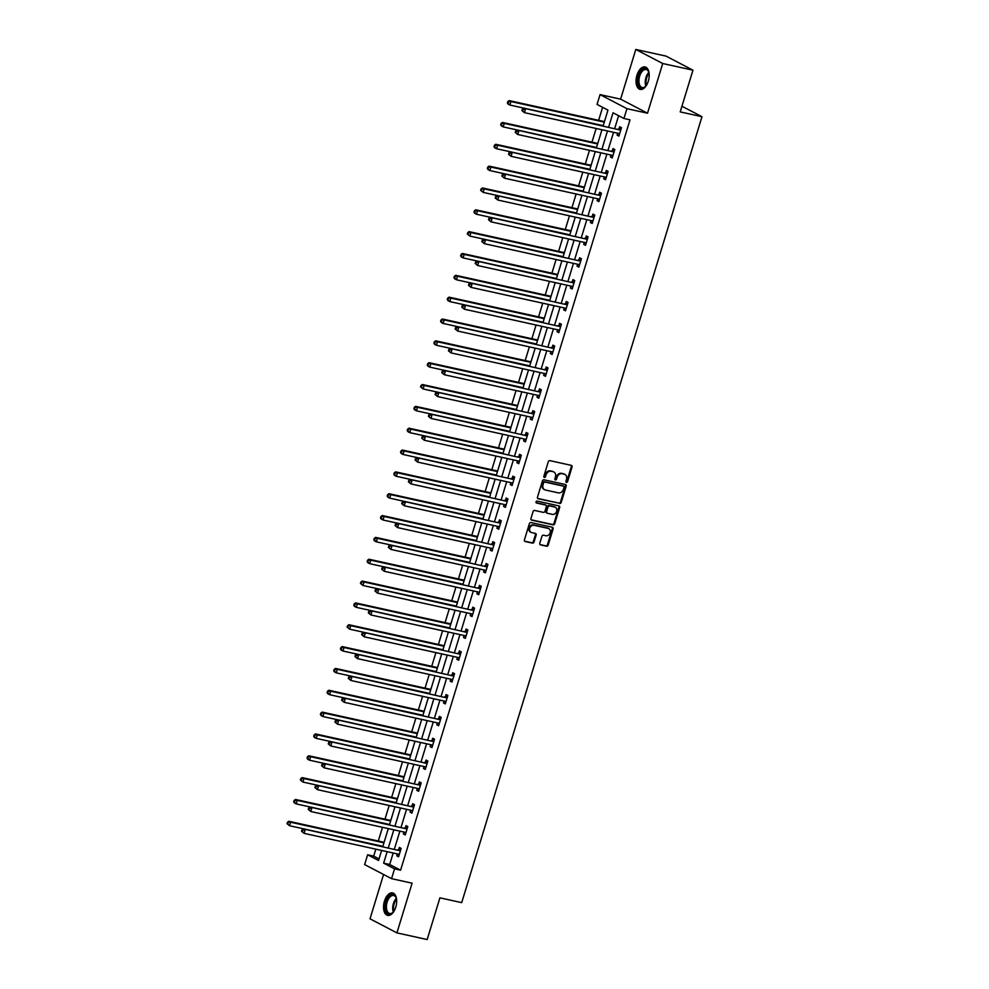 <?xml version="1.0" encoding="UTF-8"?>
<svg xmlns="http://www.w3.org/2000/svg" width="989" height="989" viewBox="0 0 989 989"><rect width="100%" height="100%" fill="white"/><g stroke="black" fill="none" stroke-linecap="round" stroke-linejoin="round"><path stroke-width="1.48" d="M566.462 482.372A1.014 0.841 117.6 0 0 567.587 481.594L572.05 466.993A1.446 1.199 117.6 0 0 571.283 465.362L549.909 460.639A1.446 1.199 117.6 0 0 548.302 461.752L543.839 476.352A1.014 0.841 117.6 0 0 545.495 476.723L546.076 474.831A4.636 3.845 117.6 0 1 551.219 471.271L552.999 471.666A4.636 3.845 117.6 0 1 553.803 471.963A4.636 3.845 117.6 0 1 555.459 476.896L554.878 478.787A1.014 0.841 117.6 0 0 556.547 479.158L557.116 477.267A4.636 3.845 117.6 0 1 562.259 473.706L564.051 474.102A4.636 3.845 117.6 0 1 564.843 474.399A4.636 3.845 117.6 0 1 566.499 479.331L565.918 481.223A1.014 0.841 117.6 0 0 566.462 482.372M565.98 482.002A1.014 0.841 117.6 0 0 566.858 481.21L571.321 466.61A1.446 1.199 117.6 0 0 571.123 465.325M543.888 477.131A1.014 0.841 117.6 0 0 544.766 476.339L545.347 474.448L546.076 474.831M554.94 479.566A1.014 0.841 117.6 0 0 555.818 478.775L556.399 476.883L557.116 477.267M395.773 907.111A11.509 6.243 -77.6 0 0 392.584 892.919A11.509 6.243 -77.6 0 0 384.437 901.177A11.509 6.243 -77.6 0 0 387.626 915.381A11.509 6.243 -77.6 0 0 395.773 907.111M648.302 81.147A11.509 6.243 -77.6 0 0 645.1 66.943A11.509 6.243 -77.6 0 0 636.953 75.213A11.509 6.243 -77.6 0 0 640.155 89.418A11.509 6.243 -77.6 0 0 648.302 81.147M539.796 543.27A1.446 1.199 117.6 0 0 540.563 544.902L546.558 546.225A1.446 1.199 117.6 0 0 548.166 545.112L553.123 528.892A1.446 1.199 117.6 0 0 552.357 527.261L530.982 522.551A1.446 1.199 117.6 0 0 529.375 523.663L524.417 539.87A1.446 1.199 117.6 0 0 525.184 541.515L532.428 543.109A1.446 1.199 117.6 0 0 534.035 541.997L536.162 535.061A1.446 1.199 117.6 0 0 535.395 533.417L531.798 532.626A3.869 3.214 117.6 0 1 531.13 532.391A3.869 3.214 117.6 0 1 529.894 527.854A3.869 3.214 117.6 0 1 534.048 525.283L548.116 528.386A3.869 3.214 117.6 0 1 548.784 528.621A3.869 3.214 117.6 0 1 550.02 533.158A3.869 3.214 117.6 0 1 545.866 535.729L543.53 535.21A1.446 1.199 117.6 0 0 541.91 536.322L539.796 543.27M393.202 852.988L389.691 864.485L400.594 870.184L394.549 868.849L391.545 878.652L364.644 864.584L367.636 854.78L378.552 860.479L381.618 850.429M692.955 70.182L662.717 63.519L635.803 49.45L666.054 56.113L692.955 70.182L680.209 111.905L701.98 116.702L461.702 902.636L439.92 897.827L427.161 939.55L396.923 932.887L412.116 883.189L391.545 878.652M635.803 49.45L620.61 99.147L647.523 113.216L662.717 63.519M647.523 113.216L626.952 108.679L623.96 118.482L613.044 112.783L608.717 126.951M400.594 870.184L630.005 119.817L623.96 118.482M559.626 503.488A1.446 1.199 117.6 0 0 561.233 502.375L566.19 486.155A1.446 1.199 117.6 0 0 565.424 484.523L544.049 479.813A1.446 1.199 117.6 0 0 542.442 480.926L537.484 497.146A1.446 1.199 117.6 0 0 538.251 498.777L558.896 503.104A1.446 1.199 117.6 0 0 560.503 501.992L565.461 485.784A1.446 1.199 117.6 0 0 565.263 484.486M559.663 507.53L554.705 523.75A1.446 1.199 117.6 0 1 553.086 524.862L531.711 520.14A1.446 1.199 117.6 0 1 530.945 518.508L533.071 511.573A1.446 1.199 117.6 0 1 534.678 510.46L543.344 512.364A1.446 1.199 117.6 0 0 544.951 511.251L546.361 506.652A1.446 1.199 117.6 0 0 545.594 505.02L536.57 503.03A1.014 0.841 117.6 0 1 537.163 501.102L558.884 505.898A1.446 1.199 117.6 0 1 559.663 507.53L558.933 507.147L553.976 523.366L554.705 523.75M383.571 874.474L370.022 918.818L396.923 932.887M701.98 116.702L681.94 106.231M618.62 115.688L614.762 128.286M613.539 132.303L608.087 150.118M606.863 154.136L601.411 171.962M600.187 175.98L594.735 193.795M593.511 197.812L588.059 215.639M586.836 219.657L581.384 237.484M580.147 241.489L574.708 259.316M573.472 263.334L568.032 281.16M566.796 285.166L561.344 302.993M560.12 307.01L554.668 324.837M553.444 328.855L547.993 346.669M546.769 350.687L541.317 368.514M540.093 372.532L534.641 390.346M533.417 394.364L527.965 412.19M526.741 416.208L521.29 434.035M520.066 438.04L514.614 455.867M513.39 459.885L507.938 477.712M506.702 481.717L501.262 499.544M500.026 503.562L494.587 521.388M493.35 525.406L487.898 543.221M486.675 547.238L481.223 565.065M479.999 569.083L474.547 586.897M473.323 590.915L467.871 608.742M466.647 612.76L461.195 630.586M459.972 634.592L454.52 652.419M453.296 656.436L447.844 674.263M446.62 678.269L441.168 696.095M439.944 700.113L434.492 717.94M433.256 721.958L427.817 739.772M426.58 743.79L421.141 761.617M419.905 765.634L414.453 783.449M413.229 787.467L407.777 805.293M406.553 809.311L401.101 827.138M399.877 831.143L394.426 848.97M617.68 133.218L617.099 135.147L618.916 136.099L621.475 127.692L619.658 126.753L618.966 129.015M611.004 155.05L610.423 156.991L612.24 157.931L614.799 149.537L612.982 148.585L612.29 150.847M604.328 176.895L603.735 178.824L605.552 179.775L608.124 171.381L606.306 170.429L605.614 172.692M597.653 198.727L597.059 200.668L598.877 201.62L601.448 193.214L599.631 192.262L598.938 194.536M590.977 220.572L590.384 222.5L592.201 223.452L594.772 215.058L592.955 214.106L592.263 216.368M584.301 242.404L583.708 244.345L585.525 245.297L588.096 236.89L586.279 235.938L585.587 238.213M577.625 264.248L577.032 266.177L578.849 267.129L581.421 258.735L579.603 257.783L578.911 260.045M570.95 286.081L570.356 288.022L572.174 288.973L574.745 280.567L572.928 279.615L572.235 281.89M564.274 307.925L563.681 309.854L565.498 310.806L568.069 302.411L566.252 301.46L565.56 303.722M557.598 329.77L557.005 331.698L558.822 332.65L561.393 324.244L559.576 323.304L558.872 325.566M550.922 351.602L550.329 353.543L552.146 354.482L554.705 346.088L552.888 345.136L552.196 347.399M544.234 373.446L543.653 375.375L545.471 376.327L548.03 367.933L546.212 366.981L545.52 369.243M537.559 395.279L536.978 397.219L538.795 398.171L541.354 389.765L539.537 388.813L538.844 391.088M530.883 417.123L530.289 419.052L532.107 420.004L534.678 411.609L532.861 410.658L532.169 412.92M524.207 438.955L523.614 440.896L525.431 441.848L528.002 433.442L526.185 432.49L525.493 434.764M517.531 460.8L516.938 462.728L518.755 463.68L521.327 455.286L519.509 454.334L518.817 456.597M510.856 482.632L510.262 484.573L512.079 485.525L514.651 477.118L512.834 476.166L512.141 478.441M504.18 504.477L503.586 506.405L505.404 507.357L507.975 498.963L506.158 498.011L505.466 500.273M497.504 526.321L496.911 528.25L498.728 529.202L501.299 520.807L499.482 519.855L498.79 522.118M490.828 548.153L490.235 550.094L492.052 551.046L494.624 542.64L492.806 541.688L492.114 543.95M484.153 569.998L483.559 571.926L485.376 572.878L487.948 564.484L486.131 563.532L485.426 565.795M477.477 591.83L476.883 593.771L478.701 594.723L481.26 586.316L479.442 585.364L478.75 587.639M470.789 613.674L470.208 615.603L472.025 616.555L474.584 608.161L472.767 607.209L472.074 609.471M464.113 635.507L463.532 637.448L465.349 638.399L467.908 629.993L466.091 629.041L465.399 631.316M457.437 657.351L456.844 659.28L458.661 660.232L461.233 651.838L459.415 650.886L458.723 653.148M450.761 679.183L450.168 681.124L451.985 682.076L454.557 673.67L452.739 672.73L452.047 674.993M444.086 701.028L443.492 702.969L445.31 703.908L447.881 695.514L446.064 694.562L445.371 696.825M437.41 722.872L436.817 724.801L438.634 725.753L441.205 717.359L439.388 716.407L438.696 718.669M430.734 744.705L430.141 746.646L431.958 747.597L434.53 739.191L432.712 738.239L432.02 740.501M424.058 766.549L423.465 768.478L425.282 769.43L427.854 761.036L426.036 760.084L425.344 762.346M417.383 788.381L416.789 790.322L418.607 791.274L421.178 782.868L419.361 781.916L418.668 784.19M410.707 810.226L410.114 812.154L411.931 813.106L414.502 804.712L412.685 803.76L411.98 806.023M404.031 832.058L403.438 833.999L405.255 834.951L407.814 826.544L405.997 825.592L405.305 827.867M397.343 853.903L396.762 855.831L398.579 856.783L401.138 848.389L399.321 847.437L398.629 849.699M602.622 107.319L598.642 120.324M596.157 128.471L591.966 142.169M589.481 150.303L585.29 164.013M582.805 172.148L578.614 185.845M576.13 193.98L571.939 207.69M569.454 215.825L565.263 229.522M562.766 237.657L558.587 251.367M556.09 259.501L551.899 273.199M549.414 281.333L545.223 295.043M542.738 303.178L538.548 316.876M536.063 325.022L531.872 338.72M529.387 346.855L525.196 360.565M522.711 368.699L518.52 382.397M516.035 390.531L511.845 404.241M509.36 412.376L505.169 426.074M502.684 434.208L498.493 447.918M496.008 456.053L491.817 469.75M489.32 477.885L485.142 491.595M482.644 499.729L478.453 513.427M475.969 521.574L471.778 535.272M469.293 543.406L465.102 557.116M462.617 565.251L458.426 578.948M455.941 587.083L451.75 600.793M449.266 608.927L445.075 622.625M442.59 630.759L438.399 644.469M435.914 652.604L431.723 666.302M429.238 674.436L425.047 688.146M422.563 696.281L418.372 709.991M415.875 718.125L411.696 731.823M409.199 739.957L405.008 753.667M402.523 761.802L398.332 775.5M395.847 783.634L391.656 797.344M389.172 805.479L384.981 819.176M382.496 827.311L378.305 841.021M375.82 849.155L373.694 856.115L379.034 858.909M605.194 119.175L604.427 121.412M598.506 141.019L597.752 143.244M591.83 162.851L591.076 165.089M585.154 184.696L584.4 186.921M578.478 206.54L577.724 208.766M571.803 228.372L571.049 230.61M565.127 250.217L564.36 252.442M558.451 272.049L557.685 274.287M551.775 293.894L551.009 296.119M545.1 315.726L544.333 317.964M538.424 337.57L537.657 339.796M531.748 359.403L530.982 361.64M525.06 381.247L524.306 383.472M518.384 403.092L517.63 405.317M511.709 424.924L510.954 427.161M505.033 446.768L504.279 448.994M498.357 468.601L497.603 470.838M491.681 490.445L490.915 492.67M485.006 512.277L484.239 514.515M478.33 534.122L477.563 536.347M471.654 555.954L470.888 558.192M464.978 577.799L464.212 580.024M458.303 599.643L457.536 601.868M451.614 621.475L450.86 623.713M444.939 643.32L444.185 645.545M438.263 665.152L437.509 667.39M431.587 686.996L430.833 689.222M424.911 708.829L424.157 711.066M418.236 730.673L417.469 732.898M411.56 752.505L410.794 754.743M404.884 774.35L404.118 776.575M398.208 796.194L397.442 798.42M391.533 818.027L390.766 820.264M384.857 839.871L384.091 842.096M373.694 856.115L367.636 854.78M603.191 125.727L607.963 110.113L597.047 104.414L600.051 94.61L626.952 108.679M620.61 99.147L600.051 94.61M387.156 851.653L383.633 863.15L394.549 868.849M607.493 130.968L602.041 148.783M600.817 152.8L595.366 170.627M594.129 174.645L588.69 192.472M587.454 196.477L582.014 214.304M580.778 218.322L575.326 236.148M574.102 240.154L568.65 257.981M567.426 261.998L561.975 279.825M560.751 283.843L555.299 301.657M554.075 305.675L548.623 323.502M547.399 327.52L541.947 345.334M540.723 349.352L535.272 367.179M534.048 371.196L528.596 389.023M527.372 393.029L521.92 410.855M520.684 414.873L515.244 432.7M514.008 436.705L508.569 454.532M507.332 458.55L501.88 476.377M500.657 480.394L495.205 498.209M493.981 502.227L488.529 520.053M487.305 524.071L481.853 541.885M480.629 545.903L475.177 563.73M473.954 567.748L468.502 585.575M467.278 589.58L461.826 607.407M460.602 611.425L455.15 629.251M453.926 633.257L448.474 651.083M447.238 655.101L441.799 672.928M440.562 676.946L435.123 694.76M433.887 698.778L428.435 716.605M427.211 720.622L421.759 738.437M420.535 742.455L415.083 760.281M413.859 764.299L408.408 782.126M407.184 786.131L401.732 803.958M400.508 807.976L395.056 825.803M393.832 829.808L388.38 847.635M382.854 846.423L388.294 828.597M389.53 824.579L394.97 806.752M396.206 802.747L401.645 784.92M402.882 780.902L408.333 763.075M409.557 759.058L415.009 741.243M416.233 737.225L421.685 719.399M422.909 715.381L428.361 697.566M429.585 693.549L435.036 675.722M436.26 671.704L441.712 653.877M442.936 649.872L448.388 632.045M449.612 628.027L455.064 610.201M456.3 606.195L461.739 588.368M462.976 584.351L468.415 566.524M469.651 562.506L475.091 544.692M476.327 540.674L481.779 522.847M483.003 518.829L488.455 501.003M489.679 496.997L495.13 479.171M496.354 475.153L501.806 457.326M503.03 453.321L508.482 435.494M509.706 431.476L515.158 413.649M516.382 409.631L521.833 391.817M523.057 387.799L528.509 369.973M529.745 365.955L535.185 348.14M536.421 344.123L541.861 326.296M543.097 322.278L548.536 304.451M549.773 300.446L555.225 282.619M556.448 278.601L561.9 260.775M563.124 256.769L568.576 238.942M569.8 234.925L575.252 217.098M576.476 213.08L581.928 195.266M583.151 191.248L588.603 173.421M589.827 169.403L595.279 151.589M596.503 147.571L601.955 129.744M389.691 864.485L383.633 863.15M617.099 135.147L619.065 135.58M610.423 156.991L612.389 157.424M603.735 178.824L605.713 179.256M597.059 200.668L599.037 201.101M590.384 222.5L592.362 222.933M583.708 244.345L585.686 244.778M577.032 266.177L579.01 266.622M570.356 288.022L572.334 288.454M563.681 309.854L565.659 310.299M557.005 331.698L558.983 332.131M550.329 353.543L552.295 353.975M543.653 375.375L545.619 375.808M536.978 397.219L538.943 397.652M530.289 419.052L532.267 419.484M523.614 440.896L525.592 441.329M516.938 462.728L518.916 463.173M510.262 484.573L512.24 485.006M503.586 506.405L505.564 506.85M496.911 528.25L498.889 528.682M490.235 550.094L492.213 550.527M483.559 571.926L485.537 572.359M476.883 593.771L478.849 594.204M470.208 615.603L472.173 616.048M463.532 637.448L465.498 637.88M456.844 659.28L458.822 659.725M450.168 681.124L452.146 681.557M443.492 702.969L445.47 703.402M436.817 724.801L438.795 725.234M430.141 746.646L432.119 747.078M423.465 768.478L425.443 768.91M416.789 790.322L418.767 790.755M410.114 812.154L412.092 812.599M403.438 833.999L405.403 834.432M396.762 855.831L398.728 856.276M564.472 474.226A4.636 3.845 117.6 0 0 564.126 474.015A4.636 3.845 117.6 0 0 563.322 473.719L564.051 474.102M556.399 476.883A4.636 3.845 117.6 0 1 561.542 473.323L563.322 473.719M553.432 471.79A4.636 3.845 117.6 0 0 553.074 471.58A4.636 3.845 117.6 0 0 552.27 471.283L552.999 471.666M545.347 474.448A4.636 3.845 117.6 0 1 550.49 470.888L552.27 471.283M537.682 498.431L558.896 503.104M564.064 487.305A1.014 0.841 117.6 0 0 563.532 486.155L544.766 482.026A1.014 0.841 117.6 0 0 543.641 482.805L543.035 484.795A4.636 3.845 117.6 0 0 544.679 489.74A4.636 3.845 117.6 0 0 545.483 490.025L558.315 492.856A4.636 3.845 117.6 0 0 563.458 489.295L564.064 487.305M563.124 485.958A1.014 0.841 117.6 0 0 562.803 485.784L563.532 486.155M544.333 489.53A4.636 3.845 117.6 0 1 543.962 489.357A4.636 3.845 117.6 0 1 542.306 484.412L542.912 482.422A1.014 0.841 117.6 0 1 544.037 481.643L562.803 485.784M531.155 519.794L552.369 524.479A1.446 1.199 117.6 0 0 553.976 523.366M545.335 504.885A1.446 1.199 117.6 0 0 544.865 504.637L536.112 502.709M552.344 514.354A3.869 3.214 117.6 0 0 556.498 511.783A3.869 3.214 117.6 0 0 555.262 507.246A3.869 3.214 117.6 0 0 554.594 506.998L549.637 505.911A1.446 1.199 117.6 0 0 548.03 507.023L546.62 511.622A1.446 1.199 117.6 0 0 547.387 513.254L552.344 514.354M554.878 507.085A3.869 3.214 117.6 0 0 554.532 506.863A3.869 3.214 117.6 0 0 553.865 506.615L554.594 506.998M546.657 512.883A1.446 1.199 117.6 0 1 545.891 511.239L547.3 506.64A1.446 1.199 117.6 0 1 548.907 505.527L553.865 506.615M558.933 507.147A1.446 1.199 117.6 0 0 558.723 505.861M548.413 528.46A3.869 3.214 117.6 0 0 548.054 528.25A3.869 3.214 117.6 0 0 547.387 528.002L548.116 528.386M530.772 532.169A3.869 3.214 117.6 0 1 530.401 532.008A3.869 3.214 117.6 0 1 529.164 527.471A3.869 3.214 117.6 0 1 533.318 524.899L547.387 528.002M524.615 541.168L531.699 542.726A1.446 1.199 117.6 0 0 533.306 541.613L535.432 534.678A1.446 1.199 117.6 0 0 535.222 533.38M539.994 544.556L545.829 545.841A1.446 1.199 117.6 0 0 547.436 544.729L552.394 528.522A1.446 1.199 117.6 0 0 552.196 527.224M604.514 121.387L604.23 121.449A1.471 1.224 -62.4 0 1 603.747 121.449L509.137 100.594L510.954 101.546L509.879 105.044L603.216 125.628M604.291 122.129L510.954 101.546L507.79 101.583L507.357 102.98L508.086 103.363L508.507 101.966M508.086 103.363L509.879 105.044L508.062 104.092L507.357 102.98M507.79 101.583L509.137 100.594M620.103 130.004L523.676 108.197L620.103 130.004A1.471 1.224 117.6 0 0 620.585 130.004L620.783 129.967M523.057 109.569L525.493 109.149L524.417 112.647L521.895 110.583L522.625 110.966L523.057 109.569L522.328 109.186L521.895 110.583M619.609 133.836L619.448 133.713A1.471 1.224 117.6 0 0 619.027 133.515L524.417 112.647L522.625 110.966M618.286 129.065A1.471 1.224 117.6 0 0 618.768 129.052L621.228 128.533M619.485 134.232L618.397 133.367M523.676 108.197L522.328 109.186M646.707 84.881A9.952 5.402 102.4 0 1 645.372 86.575A9.952 5.402 102.4 0 1 643.542 87.86A9.952 5.402 102.4 0 1 637.905 80.9A9.952 5.402 102.4 0 1 643.641 68.933A9.952 5.402 102.4 0 1 648.636 71.727A9.952 5.402 102.4 0 1 649.155 73.816M648.747 72.049A9.222 5.007 -77.6 0 0 646.188 69.527A9.222 5.007 -77.6 0 0 644.247 69.762A9.222 5.007 -77.6 0 0 639.03 79.157A9.222 5.007 -77.6 0 0 642.22 87.526A9.222 5.007 -77.6 0 0 644.16 87.292A9.222 5.007 -77.6 0 0 645.607 86.315M645.817 67.19A11.435 6.206 -77.6 0 0 643.654 67.524A11.435 6.206 -77.6 0 0 637.213 78.959A11.435 6.206 -77.6 0 0 640.897 89.505M394.191 910.857A9.952 5.402 102.4 0 1 392.843 912.538A9.952 5.402 102.4 0 1 386.637 912.291A9.952 5.402 102.4 0 1 386.167 901.795A9.952 5.402 102.4 0 1 391.211 894.86A9.952 5.402 102.4 0 1 396.119 897.691A9.952 5.402 102.4 0 1 396.626 899.78M396.23 898.024A9.222 5.007 -77.6 0 0 393.659 895.49A9.222 5.007 -77.6 0 0 387.132 902.116A9.222 5.007 -77.6 0 0 389.691 913.502A9.222 5.007 -77.6 0 0 393.09 912.291M393.288 893.154A11.435 6.206 -77.6 0 0 385.438 901.412A11.435 6.206 -77.6 0 0 388.368 915.468M597.838 143.232L597.541 143.294A1.471 1.224 -62.4 0 1 597.059 143.294L502.461 122.438L504.279 123.39L503.203 126.889L596.54 147.46M597.616 143.961L504.279 123.39L501.102 123.427L500.681 124.824L501.411 125.207L501.831 123.798M501.411 125.207L503.203 126.889L501.386 125.937L500.681 124.824M501.102 123.427L502.461 122.438M591.162 165.064L590.866 165.126A1.471 1.224 -62.4 0 1 590.384 165.138L495.773 144.27L497.603 145.222L496.527 148.721L589.864 169.304M590.928 165.806L497.603 145.222L494.426 145.259L494.006 146.656L494.735 147.04L495.155 145.643M494.735 147.04L496.527 148.721L494.71 147.769L494.006 146.656M494.426 145.259L495.773 144.27M613.427 151.849L517 130.041L613.427 151.849A1.471 1.224 117.6 0 0 613.909 151.849L614.107 151.799M516.382 131.413L518.817 130.993L517.742 134.492L515.22 132.427L515.949 132.81L516.382 131.413L515.652 131.03L515.22 132.427M612.933 155.669L612.772 155.545A1.471 1.224 117.6 0 0 612.352 155.347L517.742 134.492L515.949 132.81M611.61 150.897A1.471 1.224 117.6 0 0 612.092 150.897L614.552 150.365M612.809 156.077L611.721 155.211M517 130.041L515.652 131.03M606.752 173.693L510.324 151.873L606.752 173.693A1.471 1.224 117.6 0 0 607.234 173.681L607.431 173.644M509.706 153.246L512.141 152.825L511.066 156.324L508.544 154.272L509.273 154.643L509.706 153.246L508.976 152.862L508.544 154.272M606.245 177.513L606.096 177.39A1.471 1.224 117.6 0 0 605.676 177.192L511.066 156.324L509.273 154.643M604.934 172.741A1.471 1.224 117.6 0 0 605.416 172.741L607.876 172.21M606.121 177.909L605.045 177.043M510.324 151.873L508.976 152.862M584.487 186.909L584.19 186.97A1.471 1.224 -62.4 0 1 583.708 186.97L489.098 166.115L490.915 167.067L489.852 170.565L583.189 191.137M584.252 187.638L490.915 167.067L487.75 167.104L487.33 168.501L488.047 168.884L488.479 167.475M488.047 168.884L489.852 170.565L488.034 169.613L487.33 168.501M487.75 167.104L489.098 166.115M577.799 208.741L577.514 208.803A1.471 1.224 -62.4 0 1 577.032 208.815L482.422 187.947L484.239 188.899L483.176 192.398L576.513 212.981M577.576 209.483L484.239 188.899L481.074 188.936L480.654 190.345L481.371 190.716L481.804 189.319M481.371 190.716L483.176 192.398L480.654 190.345M481.074 188.936L482.422 187.947M571.123 230.585L570.838 230.647A1.471 1.224 -62.4 0 1 570.356 230.647L475.746 209.792L477.563 210.744L476.5 214.242L569.837 234.813M570.9 231.315L477.563 210.744L474.399 210.781L473.978 212.178L474.695 212.561L475.128 211.164M474.695 212.561L476.5 214.242L474.683 213.29L473.978 212.178M474.399 210.781L475.746 209.792M600.076 195.525L503.648 173.718L600.076 195.525A1.471 1.224 117.6 0 0 600.558 195.525L600.756 195.476M503.018 175.09L505.466 174.67L504.39 178.168L501.868 176.104L502.597 176.487L503.018 175.09L502.301 174.707L501.868 176.104M599.569 199.345L599.421 199.222A1.471 1.224 117.6 0 0 599 199.024L504.39 178.168L502.597 176.487M598.258 194.573A1.471 1.224 117.6 0 0 598.741 194.573L601.201 194.042M599.445 199.753L598.37 198.888M503.648 173.718L502.301 174.707M593.4 217.37L496.973 195.55L593.4 217.37A1.471 1.224 117.6 0 0 593.882 217.37L594.08 217.32M496.342 196.922L498.79 196.502L497.714 200.001L495.192 197.948L495.922 198.319L496.342 196.922L495.625 196.539L495.192 197.948M592.893 221.19L592.745 221.066A1.471 1.224 117.6 0 0 592.324 220.868L497.714 200.001L495.922 198.319M591.57 216.418A1.471 1.224 117.6 0 0 592.065 216.418L594.513 215.886M592.77 221.598L591.694 220.72M496.973 195.55L495.625 196.539M586.712 239.202L490.297 217.395L586.712 239.202A1.471 1.224 117.6 0 0 587.194 239.202L587.404 239.165M489.666 218.767L492.114 218.346L491.038 221.845L488.517 219.781L489.246 220.164L489.666 218.767L488.937 218.384L488.517 219.781M586.217 243.022L586.069 242.911A1.471 1.224 117.6 0 0 585.649 242.701L491.038 221.845L489.246 220.164M584.895 238.25A1.471 1.224 117.6 0 0 585.377 238.25L587.837 237.719M586.094 243.43L585.018 242.565M490.297 217.395L488.937 218.384M564.447 252.43L564.163 252.492A1.471 1.224 -62.4 0 1 563.681 252.492L469.07 231.624L470.888 232.576L469.824 236.074L563.161 256.658M564.225 253.159L470.888 232.576L467.723 232.613L467.29 234.022L468.02 234.393L468.452 232.996M468.02 234.393L469.824 236.074L467.29 234.022M467.723 232.613L469.07 231.624M580.036 261.047L483.609 239.239L580.036 261.047A1.471 1.224 117.6 0 0 580.518 261.047L580.728 260.997M482.991 240.599L485.426 240.179L484.363 243.69L481.841 241.625L482.57 242.008L482.991 240.599L482.261 240.228L481.841 241.625M579.542 264.867L579.393 264.743A1.471 1.224 117.6 0 0 578.973 264.545L484.363 243.69L482.57 242.008M578.219 260.095A1.471 1.224 117.6 0 0 578.701 260.095L581.161 259.563M579.418 265.275L578.33 264.409M483.609 239.239L482.261 240.228M557.771 274.262L557.487 274.324A1.471 1.224 -62.4 0 1 557.005 274.324L462.395 253.468L464.212 254.42L463.149 257.919L556.473 278.502M557.549 274.991L464.212 254.42L461.047 254.457L460.614 255.854L461.344 256.238L461.776 254.841M461.344 256.238L463.149 257.919L461.319 256.967L460.614 255.854M461.047 254.457L462.395 253.468M573.36 282.879L476.933 261.071L573.36 282.879A1.471 1.224 117.6 0 0 573.843 282.879L574.053 282.842M476.315 262.444L478.75 262.023L477.687 265.522L475.165 263.457L475.882 263.84L476.315 262.444L475.585 262.06L475.165 263.457M572.866 286.711L572.718 286.587A1.471 1.224 117.6 0 0 572.297 286.377L477.687 265.522L475.882 263.84M571.543 281.927A1.471 1.224 117.6 0 0 572.025 281.927L574.485 281.408M572.742 287.107L571.654 286.241M476.933 261.071L475.585 262.06M551.096 296.107L550.811 296.168A1.471 1.224 -62.4 0 1 550.329 296.168L455.719 275.313L457.536 276.252L456.461 279.763L549.797 300.335M550.873 296.836L457.536 276.252L454.371 276.302L453.939 277.699L454.668 278.082L455.101 276.673M454.668 278.082L456.461 279.763L454.643 278.811L453.939 277.699M454.371 276.302L455.719 275.313M566.685 304.723L470.257 282.916L566.685 304.723A1.471 1.224 117.6 0 0 567.167 304.723L567.377 304.674M469.639 284.276L472.074 283.868L471.011 287.366L468.489 285.302L469.206 285.685L469.639 284.276L468.91 283.905L468.489 285.302M566.19 308.543L566.042 308.42A1.471 1.224 117.6 0 0 565.621 308.222L471.011 287.366L469.206 285.685M564.867 303.771A1.471 1.224 117.6 0 0 565.349 303.771L567.81 303.24M566.067 308.951L564.979 308.086M470.257 282.916L468.91 283.905M544.42 317.939L544.135 318.001A1.471 1.224 -62.4 0 1 543.653 318.001L449.043 297.145L450.86 298.097L449.785 301.596L543.122 322.179M544.197 318.681L450.86 298.097L447.696 298.134L447.263 299.531L447.992 299.914L448.425 298.517M447.992 299.914L449.785 301.596L447.968 300.644L447.263 299.531M447.696 298.134L449.043 297.145M560.009 326.555L463.581 304.748L560.009 326.555A1.471 1.224 117.6 0 0 560.491 326.555L560.689 326.518M462.963 306.12L465.399 305.7L464.336 309.198L461.801 307.134L462.531 307.517L462.963 306.12L462.234 305.737L461.801 307.134M559.514 330.388L559.366 330.264A1.471 1.224 117.6 0 0 558.946 330.066L464.336 309.198L462.531 307.517M558.192 325.616A1.471 1.224 117.6 0 0 558.674 325.604L561.134 325.084M559.391 330.783L558.303 329.918M463.581 304.748L462.234 305.737M537.744 339.783L537.46 339.845A1.471 1.224 -62.4 0 1 536.978 339.845L442.367 318.99L444.185 319.942L443.109 323.44L536.446 344.011M537.522 340.513L444.185 319.942L441.02 319.979L440.587 321.376L441.317 321.759L441.737 320.349M441.317 321.759L443.109 323.44L441.292 322.488L440.587 321.376M441.02 319.979L442.367 318.99M553.333 348.4L456.906 326.593L553.333 348.4A1.471 1.224 117.6 0 0 553.815 348.4L554.013 348.351M456.288 327.965L458.723 327.544L457.66 331.043L455.125 328.978L455.855 329.362L456.288 327.965L455.558 327.582L455.125 328.978M552.839 352.22L552.678 352.096A1.471 1.224 117.6 0 0 552.258 351.899L457.66 331.043L455.855 329.362M551.516 347.448A1.471 1.224 117.6 0 0 551.998 347.448L554.458 346.916M552.715 352.628L551.627 351.763M456.906 326.593L455.558 327.582M531.068 361.615L530.784 361.677A1.471 1.224 -62.4 0 1 530.302 361.69L435.692 340.822L437.509 341.774L436.433 345.272L529.77 365.856M530.846 362.357L437.509 341.774L434.344 341.811L433.911 343.208L434.641 343.591L435.061 342.194M434.641 343.591L436.433 345.272L434.616 344.32L433.911 343.208M434.344 341.811L435.692 340.822M546.657 370.245L450.23 348.425L546.657 370.245A1.471 1.224 117.6 0 0 547.14 370.232L547.337 370.195M449.612 349.797L452.047 349.377L450.972 352.875L448.45 350.823L449.179 351.194L449.612 349.797L448.882 349.414L448.45 350.823M546.163 374.065L546.002 373.941A1.471 1.224 117.6 0 0 545.582 373.743L450.972 352.875L449.179 351.194M544.84 369.293A1.471 1.224 117.6 0 0 545.322 369.293L547.782 368.761M546.039 374.46L544.951 373.595M450.23 348.425L448.882 349.414M524.393 383.46L524.096 383.522A1.471 1.224 -62.4 0 1 523.614 383.522L429.016 362.666L430.833 363.618L429.758 367.117L523.094 387.688M524.17 384.189L430.833 363.618L427.656 363.655L427.236 365.052L427.965 365.436L428.385 364.026M427.965 365.436L429.758 367.117L427.94 366.165L427.236 365.052M427.656 363.655L429.016 362.666M539.982 392.077L443.554 370.269L539.982 392.077A1.471 1.224 117.6 0 0 540.464 392.077L540.662 392.027M442.936 371.641L445.371 371.221L444.296 374.72L441.774 372.655L442.503 373.038L442.936 371.641L442.207 371.258L441.774 372.655M539.487 395.897L539.326 395.773A1.471 1.224 117.6 0 0 538.906 395.575L444.296 374.72L442.503 373.038M538.164 391.125A1.471 1.224 117.6 0 0 538.646 391.125L541.107 390.593M539.364 396.305L538.276 395.439M443.554 370.269L442.207 371.258M517.717 405.305L517.42 405.366A1.471 1.224 -62.4 0 1 516.938 405.366L422.328 384.498L424.157 385.45L423.082 388.949L516.419 409.533M517.482 406.034L424.157 385.45L420.98 385.487L420.56 386.897L421.289 387.268L421.71 385.871M421.289 387.268L423.082 388.949L420.56 386.897M420.98 385.487L422.328 384.498M533.306 413.921L436.878 392.101L533.306 413.921A1.471 1.224 117.6 0 0 533.788 413.921L533.986 413.872M436.26 393.474L438.696 393.053L437.62 396.552L435.098 394.5L435.828 394.871L436.26 393.474L435.531 393.09L435.098 394.5M532.799 417.741L532.651 417.618A1.471 1.224 117.6 0 0 532.23 417.42L437.62 396.552L435.828 394.871M531.489 412.969A1.471 1.224 117.6 0 0 531.971 412.969L534.431 412.438M532.675 418.149L531.6 417.271M436.878 392.101L435.531 393.09M511.041 427.137L510.744 427.199A1.471 1.224 -62.4 0 1 510.262 427.199L415.652 406.343L417.469 407.295L416.406 410.794L509.743 431.377M510.806 427.866L417.469 407.295L414.304 407.332L413.884 408.729L414.601 409.112L415.034 407.715M414.601 409.112L416.406 410.794L414.589 409.842L413.884 408.729M414.304 407.332L415.652 406.343M526.63 435.753L430.203 413.946L526.63 435.753A1.471 1.224 117.6 0 0 527.112 435.753L527.31 435.716M429.572 415.318L432.02 414.898L430.944 418.396L428.422 416.332L429.152 416.715L429.572 415.318L428.855 414.935L428.422 416.332M526.123 439.573L525.975 439.462A1.471 1.224 117.6 0 0 525.555 439.252L430.944 418.396L429.152 416.715M524.813 434.801A1.471 1.224 117.6 0 0 525.295 434.801L527.755 434.282M526 439.981L524.924 439.116M430.203 413.946L428.855 414.935M504.353 448.981L504.069 449.043A1.471 1.224 -62.4 0 1 503.586 449.043L408.976 428.175L410.794 429.127L409.73 432.626L503.067 453.209M504.13 449.711L410.794 429.127L407.629 429.164L407.208 430.574L407.925 430.944L408.358 429.547M407.925 430.944L409.73 432.626L407.913 431.686L407.208 430.574M407.629 429.164L408.976 428.175M519.954 457.598L423.527 435.79L519.954 457.598A1.471 1.224 117.6 0 0 520.437 457.598L520.634 457.548M422.896 437.15L425.344 436.73L424.269 440.241L421.747 438.176L422.476 438.56L422.896 437.15L422.179 436.779L421.747 438.176M519.448 461.418L519.299 461.294A1.471 1.224 117.6 0 0 518.879 461.097L424.269 440.241L422.476 438.56M518.125 456.646A1.471 1.224 117.6 0 0 518.619 456.646L521.067 456.114M519.324 461.826L518.248 460.961M423.527 435.79L422.179 436.779M497.677 470.813L497.393 470.875A1.471 1.224 -62.4 0 1 496.911 470.875L402.3 450.02L404.118 450.972L403.055 454.47L496.391 475.054M497.455 471.555L404.118 450.972L400.953 451.009L400.533 452.406L401.25 452.789L401.682 451.392M401.25 452.789L403.055 454.47L401.237 453.518L400.533 452.406M400.953 451.009L402.3 450.02M513.266 479.43L416.851 457.623L513.266 479.43A1.471 1.224 117.6 0 0 513.748 479.43L513.959 479.393M416.221 458.995L418.668 458.575L417.593 462.073L415.071 460.009L415.8 460.392L416.221 458.995L415.491 458.612L415.071 460.009M512.772 483.262L512.623 483.139A1.471 1.224 117.6 0 0 512.203 482.929L417.593 462.073L415.8 460.392M511.449 478.478A1.471 1.224 117.6 0 0 511.931 478.478L514.391 477.959M512.648 483.658L511.573 482.793M416.851 457.623L415.491 458.612M491.001 492.658L490.717 492.72A1.471 1.224 -62.4 0 1 490.235 492.72L395.625 471.864L397.442 472.804L396.379 476.315L489.716 496.886M490.779 493.387L397.442 472.804L394.277 472.853L393.845 474.25L394.574 474.633L395.007 473.224M394.574 474.633L396.379 476.315L394.562 475.363L393.845 474.25M394.277 472.853L395.625 471.864M506.591 501.275L410.163 479.467L506.591 501.275A1.471 1.224 117.6 0 0 507.073 501.275L507.283 501.225M409.545 480.827L411.98 480.419L410.917 483.918L408.395 481.853L409.125 482.236L409.545 480.827L408.816 480.456L408.395 481.853M506.096 505.095L505.948 504.971A1.471 1.224 117.6 0 0 505.527 504.773L410.917 483.918L409.125 482.236M504.773 500.323A1.471 1.224 117.6 0 0 505.255 500.323L507.716 499.791M505.972 505.503L504.885 504.637M410.163 479.467L408.816 480.456M484.326 514.49L484.041 514.552A1.471 1.224 -62.4 0 1 483.559 514.552L388.949 493.696L390.766 494.648L389.703 498.147L483.028 518.731M484.103 515.232L390.766 494.648L387.601 494.685L387.169 496.082L387.898 496.466L388.331 495.069M387.898 496.466L389.703 498.147L387.873 497.195L387.169 496.082M387.601 494.685L388.949 493.696M499.915 523.107L403.487 501.299L499.915 523.107A1.471 1.224 117.6 0 0 500.397 523.107L500.607 523.07M402.869 502.672L405.305 502.251L404.241 505.75L401.719 503.685L402.436 504.069L402.869 502.672L402.14 502.288L401.719 503.685M499.42 526.939L499.272 526.816A1.471 1.224 117.6 0 0 498.852 526.618L404.241 505.75L402.436 504.069M498.097 522.167A1.471 1.224 117.6 0 0 498.58 522.155L501.04 521.636M499.297 527.335L498.209 526.469M403.487 501.299L402.14 502.288M477.65 536.335L477.366 536.397A1.471 1.224 -62.4 0 1 476.883 536.397L382.273 515.541L384.091 516.493L383.015 519.991L476.352 540.563M477.427 537.064L384.091 516.493L380.926 516.53L380.493 517.927L381.222 518.31L381.655 516.901M381.222 518.31L383.015 519.991L381.198 519.04L380.493 517.927M380.926 516.53L382.273 515.541M493.239 544.951L396.812 523.144L493.239 544.951A1.471 1.224 117.6 0 0 493.721 544.951L493.931 544.902M396.193 524.516L398.629 524.096L397.566 527.594L395.044 525.53L395.761 525.913L396.193 524.516L395.464 524.133L395.044 525.53M492.745 548.771L492.596 548.648A1.471 1.224 117.6 0 0 492.176 548.45L397.566 527.594L395.761 525.913M491.422 543.999A1.471 1.224 117.6 0 0 491.904 543.999L494.364 543.468M492.621 549.179L491.533 548.314M396.812 523.144L395.464 524.133M470.974 558.167L470.69 558.229A1.471 1.224 -62.4 0 1 470.208 558.241L375.597 537.373L377.415 538.325L376.339 541.824L469.676 562.407M470.752 558.909L377.415 538.325L374.25 538.362L373.817 539.759L374.547 540.142L374.979 538.745M374.547 540.142L376.339 541.824L374.522 540.872L373.817 539.759M374.25 538.362L375.597 537.373M486.563 566.796L390.136 544.976L486.563 566.796A1.471 1.224 117.6 0 0 487.045 566.784L487.256 566.746M389.518 546.348L391.953 545.928L390.89 549.427L388.356 547.374L389.085 547.745L389.518 546.348L388.788 545.965L388.356 547.374M486.069 570.616L485.92 570.492A1.471 1.224 117.6 0 0 485.5 570.294L390.89 549.427L389.085 547.745M484.746 565.844A1.471 1.224 117.6 0 0 485.228 565.844L487.688 565.312M485.945 571.012L484.857 570.146M390.136 544.976L388.788 545.965M464.298 580.011L464.014 580.073A1.471 1.224 -62.4 0 1 463.532 580.073L368.922 559.218L370.739 560.17L369.663 563.668L463 584.239M464.076 580.741L370.739 560.17L367.574 560.207L367.142 561.604L367.871 561.987L368.291 560.59M367.871 561.987L369.663 563.668L367.846 562.716L367.142 561.604M367.574 560.207L368.922 559.218M479.888 588.628L383.46 566.821L479.888 588.628A1.471 1.224 117.6 0 0 480.37 588.628L480.567 588.579M382.842 568.193L385.277 567.773L384.214 571.271L381.68 569.207L382.409 569.59L382.842 568.193L382.113 567.81L381.68 569.207M479.393 592.448L479.232 592.324A1.471 1.224 117.6 0 0 478.812 592.127L384.214 571.271L382.409 569.59M478.07 587.676A1.471 1.224 117.6 0 0 478.552 587.676L481.013 587.145M479.269 592.856L478.182 591.991M383.46 566.821L382.113 567.81M457.623 601.856L457.338 601.918A1.471 1.224 -62.4 0 1 456.856 601.918L362.246 581.05L364.063 582.002L362.988 585.5L456.325 606.084M457.4 602.585L364.063 582.002L360.898 582.039L360.466 583.448L361.195 583.819L361.615 582.422M361.195 583.819L362.988 585.5L360.466 583.448M360.898 582.039L362.246 581.05M473.212 610.473L376.784 588.665L473.212 610.473A1.471 1.224 117.6 0 0 473.694 610.473L473.892 610.423M376.166 590.025L378.602 589.605L377.526 593.103L375.004 591.051L375.733 591.422L376.166 590.025L375.437 589.642L375.004 591.051M472.717 614.293L472.557 614.169A1.471 1.224 117.6 0 0 472.136 613.971L377.526 593.103L375.733 591.422M471.394 609.521A1.471 1.224 117.6 0 0 471.877 609.521L474.337 608.989M472.594 614.701L471.506 613.823M376.784 588.665L375.437 589.642M450.947 623.688L450.65 623.75A1.471 1.224 -62.4 0 1 450.168 623.75L355.57 602.894L357.388 603.846L356.312 607.345L449.649 627.928M450.724 624.418L357.388 603.846L354.21 603.883L353.79 605.28L354.519 605.664L354.94 604.267M354.519 605.664L356.312 607.345L354.495 606.393L353.79 605.28M354.21 603.883L355.57 602.894M466.536 632.305L370.109 610.497L466.536 632.305A1.471 1.224 117.6 0 0 467.018 632.305L467.216 632.268M369.49 611.87L371.926 611.449L370.85 614.948L368.328 612.883L369.058 613.267L369.49 611.87L368.761 611.486L368.328 612.883M466.042 636.125L465.881 636.014A1.471 1.224 117.6 0 0 465.46 635.803L370.85 614.948L369.058 613.267M464.719 631.353A1.471 1.224 117.6 0 0 465.201 631.353L467.661 630.834M465.918 636.533L464.83 635.667M370.109 610.497L368.761 611.486M444.271 645.533L443.974 645.594A1.471 1.224 -62.4 0 1 443.492 645.594L348.882 624.727L350.712 625.678L349.636 629.177L442.973 649.761M444.036 646.262L350.712 625.678L347.535 625.716L347.114 627.125L347.844 627.496L348.264 626.099M347.844 627.496L349.636 629.177L347.114 627.125M347.535 625.716L348.882 624.727M459.86 654.149L363.433 632.342L459.86 654.149A1.471 1.224 117.6 0 0 460.342 654.149L460.54 654.1M362.815 633.702L365.25 633.294L364.175 636.792L361.653 634.728L362.382 635.111L362.815 633.702L362.085 633.331L361.653 634.728M459.353 657.969L459.205 657.846A1.471 1.224 117.6 0 0 458.785 657.648L364.175 636.792L362.382 635.111M458.043 653.197A1.471 1.224 117.6 0 0 458.525 653.197L460.985 652.666M459.23 658.377L458.154 657.512M363.433 632.342L362.085 633.331M437.595 667.365L437.299 667.427A1.471 1.224 -62.4 0 1 436.817 667.427L342.206 646.571L344.024 647.523L342.96 651.022L436.297 671.605M437.361 668.107L344.024 647.523L340.859 647.56L340.439 648.957L341.156 649.34L341.588 647.943M341.156 649.34L342.96 651.022L341.143 650.07L340.439 648.957M340.859 647.56L342.206 646.571M453.185 675.981L356.757 654.174L453.185 675.981A1.471 1.224 117.6 0 0 453.667 675.981L453.864 675.944M356.127 655.546L358.574 655.126L357.499 658.625L354.977 656.56L355.706 656.943L356.127 655.546L355.41 655.163L354.977 656.56M452.678 679.814L452.529 679.69A1.471 1.224 117.6 0 0 452.109 679.48L357.499 658.625L355.706 656.943M451.367 675.03A1.471 1.224 117.6 0 0 451.849 675.03L454.31 674.51M452.554 680.209L451.478 679.344M356.757 654.174L355.41 655.163M430.907 689.209L430.623 689.271A1.471 1.224 -62.4 0 1 430.141 689.271L335.531 668.416L337.348 669.355L336.285 672.866L429.622 693.437M430.685 689.939L337.348 669.355L334.183 669.405L333.763 670.802L334.48 671.185L334.912 669.776M334.48 671.185L336.285 672.866L334.467 671.914L333.763 670.802M334.183 669.405L335.531 668.416M446.509 697.826L350.081 676.019L446.509 697.826A1.471 1.224 117.6 0 0 446.991 697.826L447.189 697.777M349.451 677.378L351.899 676.971L350.823 680.469L348.301 678.405L349.03 678.788L349.451 677.378L348.734 677.008L348.301 678.405M446.002 701.646L445.854 701.522A1.471 1.224 117.6 0 0 445.433 701.325L350.823 680.469L349.03 678.788M444.679 696.874A1.471 1.224 117.6 0 0 445.174 696.874L447.621 696.343M445.878 702.054L444.803 701.189M350.081 676.019L348.734 677.008M424.232 711.042L423.947 711.103A1.471 1.224 -62.4 0 1 423.465 711.103L328.855 690.248L330.672 691.2L329.609 694.698L422.946 715.282M424.009 711.783L330.672 691.2L327.507 691.237L327.087 692.634L327.804 693.017L328.237 691.62M327.804 693.017L329.609 694.698L327.792 693.746L327.087 692.634M327.507 691.237L328.855 690.248M439.821 719.658L343.406 697.851L439.821 719.658A1.471 1.224 117.6 0 0 440.303 719.658L440.513 719.621M342.775 699.223L345.223 698.803L344.147 702.301L341.625 700.237L342.355 700.62L342.775 699.223L342.046 698.84L341.625 700.237M439.326 723.491L439.178 723.367A1.471 1.224 117.6 0 0 438.757 723.169L344.147 702.301L342.355 700.62M438.003 718.719A1.471 1.224 117.6 0 0 438.486 718.706L440.946 718.187M439.203 723.886L438.127 723.021M343.406 697.851L342.046 698.84M417.556 732.886L417.271 732.948A1.471 1.224 -62.4 0 1 416.789 732.948L322.179 712.092L323.996 713.044L322.933 716.543L416.27 737.114M417.333 733.615L323.996 713.044L320.832 713.081L320.399 714.478L321.128 714.862L321.561 713.452M321.128 714.862L322.933 716.543L321.116 715.591L320.399 714.478M320.832 713.081L322.179 712.092M433.145 741.503L336.717 719.695L433.145 741.503A1.471 1.224 117.6 0 0 433.627 741.503L433.837 741.453M336.099 721.068L338.535 720.647L337.472 724.146L334.95 722.081L335.679 722.465L336.099 721.068L335.37 720.684L334.95 722.081M432.65 745.323L432.502 745.199A1.471 1.224 117.6 0 0 432.082 745.001L337.472 724.146L335.679 722.465M431.328 740.551A1.471 1.224 117.6 0 0 431.81 740.551L434.27 740.019M432.527 745.731L431.439 744.865M336.717 719.695L335.37 720.684M410.88 754.718L410.596 754.78A1.471 1.224 -62.4 0 1 410.114 754.792L315.503 733.925L317.321 734.876L316.257 738.375L409.582 758.959M410.658 755.46L317.321 734.876L314.156 734.914L313.723 736.311L314.453 736.694L314.885 735.297M314.453 736.694L316.257 738.375L314.428 737.423L313.723 736.311M314.156 734.914L315.503 733.925M426.469 763.347L330.042 741.527L426.469 763.347A1.471 1.224 117.6 0 0 426.951 763.335L427.161 763.298M329.424 742.9L331.859 742.479L330.796 745.978L328.274 743.926L328.991 744.297L329.424 742.9L328.694 742.516L328.274 743.926M425.975 767.167L425.826 767.044A1.471 1.224 117.6 0 0 425.406 766.846L330.796 745.978L328.991 744.297M424.652 762.395A1.471 1.224 117.6 0 0 425.134 762.395L427.594 761.864M425.851 767.575L424.763 766.698M330.042 741.527L328.694 742.516M404.204 776.563L403.92 776.625A1.471 1.224 -62.4 0 1 403.438 776.625L308.828 755.769L310.645 756.721L309.569 760.22L402.906 780.791M403.982 777.292L310.645 756.721L307.48 756.758L307.047 758.155L307.777 758.538L308.209 757.141M307.777 758.538L309.569 760.22L307.752 759.268L307.047 758.155M307.48 756.758L308.828 755.769M419.793 785.179L323.366 763.372L419.793 785.179A1.471 1.224 117.6 0 0 420.276 785.179L420.486 785.13M322.748 764.744L325.183 764.324L324.12 767.823L321.598 765.758L322.315 766.141L322.748 764.744L322.018 764.361L321.598 765.758M419.299 788.999L419.151 788.876A1.471 1.224 117.6 0 0 418.73 788.678L324.12 767.823L322.315 766.141M417.976 784.228A1.471 1.224 117.6 0 0 418.458 784.228L420.918 783.696M419.175 789.407L418.087 788.542M323.366 763.372L322.018 764.361M397.529 798.407L397.244 798.469A1.471 1.224 -62.4 0 1 396.762 798.469L302.152 777.601L303.969 778.553L302.894 782.052L396.23 802.635M397.306 799.137L303.969 778.553L300.804 778.59L300.372 780L301.101 780.37L301.534 778.973M301.101 780.37L302.894 782.052L300.372 780M300.804 778.59L302.152 777.601M413.118 807.024L316.69 785.217L413.118 807.024A1.471 1.224 117.6 0 0 413.6 807.024L413.81 806.975M316.072 786.576L318.507 786.156L317.444 789.667L314.91 787.603L315.639 787.973L316.072 786.576L315.343 786.193L314.91 787.603M412.623 810.844L412.475 810.72A1.471 1.224 117.6 0 0 412.054 810.523L317.444 789.667L315.639 787.973M411.3 806.072A1.471 1.224 117.6 0 0 411.783 806.072L414.243 805.541M412.5 811.252L411.412 810.374M316.69 785.217L315.343 786.193M390.853 820.24L390.568 820.301A1.471 1.224 -62.4 0 1 390.086 820.301L295.476 799.446L297.293 800.398L296.218 803.896L389.555 824.48M390.63 820.969L297.293 800.398L294.129 800.435L293.696 801.832L294.425 802.215L294.846 800.818M294.425 802.215L296.218 803.896L294.401 802.944L293.696 801.832M294.129 800.435L295.476 799.446M406.442 828.856L310.014 807.049L406.442 828.856A1.471 1.224 117.6 0 0 406.924 828.856L407.122 828.819M309.396 808.421L311.832 808.001L310.769 811.499L308.234 809.435L308.964 809.818L309.396 808.421L308.667 808.038L308.234 809.435M405.947 832.676L405.787 832.565A1.471 1.224 117.6 0 0 405.366 832.355L310.769 811.499L308.964 809.818M404.625 827.904A1.471 1.224 117.6 0 0 405.107 827.904L407.567 827.385M405.824 833.084L404.736 832.219M310.014 807.049L308.667 808.038M384.177 842.084L383.893 842.146A1.471 1.224 -62.4 0 1 383.411 842.146L288.8 821.278L290.618 822.23L289.542 825.728L382.879 846.312M383.955 842.813L290.618 822.23L287.453 822.267L287.02 823.676L287.75 824.047L288.17 822.65M287.75 824.047L289.542 825.728L287.02 823.676M287.453 822.267L288.8 821.278M399.766 850.701L303.339 828.893L399.766 850.701A1.471 1.224 117.6 0 0 400.248 850.701L400.446 850.651M302.721 830.253L305.156 829.845L304.08 833.344L301.558 831.279L302.288 831.662L302.721 830.253L301.991 829.882L301.558 831.279M399.272 854.521L399.111 854.397A1.471 1.224 117.6 0 0 398.691 854.199L304.08 833.344L302.288 831.662M397.949 849.749A1.471 1.224 117.6 0 0 398.431 849.749L400.891 849.217M399.148 854.929L398.06 854.063M303.339 828.893L301.991 829.882M566.858 481.21L567.587 481.594M544.766 476.339L545.495 476.723M555.818 478.775L556.547 479.158M561.542 473.323L562.259 473.706M550.49 470.888L551.219 471.271M571.321 466.61L572.05 466.993M565.461 485.784L566.19 486.155M560.503 501.992L561.233 502.375M544.037 481.643L544.766 482.026M542.912 482.422L543.641 482.805M542.306 484.412L543.035 484.795M552.369 524.479L553.086 524.862M544.865 504.637L545.594 505.02M548.907 505.527L549.637 505.911M547.3 506.64L548.03 507.023M545.891 511.239L546.62 511.622M533.318 524.899L534.048 525.283M535.432 534.678L536.162 535.061M533.306 541.613L534.035 541.997M531.699 542.726L532.428 543.109M552.394 528.522L553.123 528.892M547.436 544.729L548.166 545.112M545.829 545.841L546.558 546.225M603.747 121.449L604.39 121.795M620.585 130.004L618.768 129.052M645.829 86.08A9.222 5.007 102.4 0 1 648.846 72.37M649.056 73.235A8.913 4.834 -77.6 0 0 646.373 85.375M393.301 912.043A9.222 5.007 102.4 0 1 393.437 903.513A9.222 5.007 102.4 0 1 396.329 898.333M396.527 899.199A8.913 4.834 -77.6 0 0 394.178 903.723A8.913 4.834 -77.6 0 0 393.857 911.339M597.059 143.294L597.715 143.628M590.384 165.138L591.039 165.472M613.909 151.849L612.092 150.897M607.234 173.681L605.416 172.741M583.708 186.97L584.363 187.304M577.032 208.815L577.687 209.149M570.356 230.647L570.999 230.993M600.558 195.525L598.741 194.573M593.882 217.37L592.065 216.418M587.194 239.202L585.377 238.25M563.681 252.492L564.323 252.825M580.518 261.047L578.701 260.095M557.005 274.324L557.648 274.67M573.843 282.879L572.025 281.927M550.329 296.168L550.972 296.502M567.167 304.723L565.349 303.771M543.653 318.001L544.296 318.347M560.491 326.555L558.674 325.604M536.978 339.845L537.62 340.179M553.815 348.4L551.998 347.448M530.302 361.69L530.945 362.023M547.14 370.232L545.322 369.293M523.614 383.522L524.269 383.856M540.464 392.077L538.646 391.125M516.938 405.366L517.593 405.7M533.788 413.921L531.971 412.969M510.262 427.199L510.917 427.545M527.112 435.753L525.295 434.801M503.586 449.043L504.242 449.377M520.437 457.598L518.619 456.646M496.911 470.875L497.554 471.221M513.748 479.43L511.931 478.478M490.235 492.72L490.878 493.054M507.073 501.275L505.255 500.323M483.559 514.552L484.202 514.898M500.397 523.107L498.58 522.155M476.883 536.397L477.526 536.73M493.721 544.951L491.904 543.999M470.208 558.241L470.851 558.575M487.045 566.784L485.228 565.844M463.532 580.073L464.175 580.407M480.37 588.628L478.552 587.676M456.856 601.918L457.499 602.252M473.694 610.473L471.877 609.521M450.168 623.75L450.823 624.096M467.018 632.305L465.201 631.353M443.492 645.594L444.148 645.928M460.342 654.149L458.525 653.197M436.817 667.427L437.472 667.773M453.667 675.981L451.849 675.03M430.141 689.271L430.796 689.605M446.991 697.826L445.174 696.874M423.465 711.103L424.108 711.45M440.303 719.658L438.486 718.706M416.789 732.948L417.432 733.282M433.627 741.503L431.81 740.551M410.114 754.792L410.756 755.126M426.951 763.335L425.134 762.395M403.438 776.625L404.081 776.958M420.276 785.179L418.458 784.228M396.762 798.469L397.405 798.803M413.6 807.024L411.783 806.072M390.086 820.301L390.729 820.647M406.924 828.856L405.107 827.904M383.411 842.146L384.053 842.48M400.248 850.701L398.431 849.749M564.126 474.015L564.843 474.399M553.074 471.58L553.803 471.963M562.976 485.846L563.705 486.229M543.962 489.357L544.679 489.74M545.112 504.724L545.841 505.107M554.532 506.863L555.262 507.246M546.41 512.784L547.14 513.167M548.054 528.25L548.784 528.621M530.401 532.008L531.13 532.391"/></g></svg>
